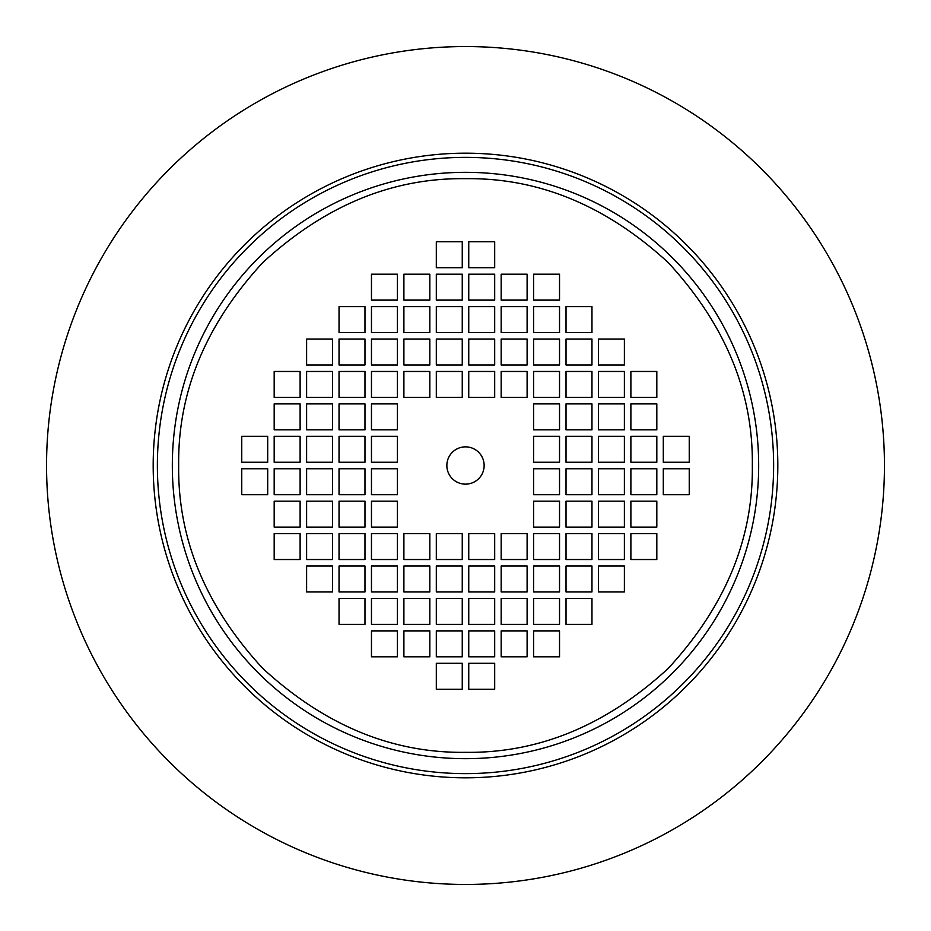 <?xml version="1.0" encoding="UTF-8"?>
<svg xmlns="http://www.w3.org/2000/svg" width="931" height="931" viewBox="0 0 931 931"><rect width="100%" height="100%" fill="white"/><g stroke="black" fill="none" stroke-linecap="round" stroke-linejoin="round"><path stroke-width="1.4" d="M884.45 465.5A418.95 418.95 0 0 1 465.5 884.45A418.95 418.95 0 0 1 46.55 465.5A418.95 418.95 0 0 1 465.5 46.55A418.95 418.95 0 0 1 884.45 465.5A418.95 418.95 0 0 0 465.5 46.55A418.95 418.95 0 0 0 46.55 465.5M465.5 178.671C392.16 177.716 324.558 205.716 262.682 262.682C205.716 324.558 177.716 392.16 178.671 465.5C177.716 538.84 205.716 606.442 262.682 668.318C324.558 725.284 392.16 753.284 465.5 752.329C538.84 753.284 606.442 725.284 668.318 668.318C725.284 606.442 753.284 538.84 752.329 465.5C753.284 392.16 725.284 324.558 668.318 262.682C606.442 205.716 538.84 177.716 465.5 178.671M95.195 661.441L98.523 667.608M471.982 46.597L473.96 46.631M480.966 46.841L481.711 46.864M459.018 46.597C446.461 46.922 446.461 46.922 459.018 46.597M449.289 46.864L450.01 46.841M450.93 46.806L452.129 46.759M455.562 46.666L456.679 46.643M446.857 465.5A18.643 18.643 0 0 0 465.5 484.143A18.643 18.643 0 0 0 484.143 465.5A18.643 18.643 0 0 0 465.5 446.857A18.643 18.643 0 0 0 446.857 465.5M831.523 669.331C837.516 658.31 837.516 658.31 831.523 669.331M833.187 666.305L832.651 667.294M825.041 680.561L819.943 688.859M105.959 680.561C112.511 691.279 112.511 691.279 105.959 680.561M111.057 688.859L110.673 688.242M110.184 687.474L109.544 686.45M107.752 683.517L107.17 682.563M533.591 630.881L533.591 656.821L559.531 656.821L559.531 630.881L533.591 630.881M468.747 598.447L468.747 624.387L494.687 624.387L494.687 598.447L468.747 598.447M566.025 598.447L566.025 624.387L591.965 624.387L591.965 598.447L566.025 598.447M468.747 533.591L468.747 559.531L494.687 559.531L494.687 533.591L468.747 533.591M598.447 566.025L598.447 591.965L624.387 591.965L624.387 566.025L598.447 566.025M533.591 566.025L533.591 591.965L559.531 591.965L559.531 566.025L533.591 566.025M630.881 533.591L630.881 559.531L656.821 559.531L656.821 533.591L630.881 533.591M566.025 533.591L566.025 559.531L591.965 559.531L591.965 533.591L566.025 533.591M501.169 566.025L501.169 591.965L527.109 591.965L527.109 566.025L501.169 566.025M598.447 501.169L598.447 527.109L624.387 527.109L624.387 501.169L598.447 501.169M533.591 501.169L533.591 527.109L559.531 527.109L559.531 501.169L533.591 501.169M630.881 468.747L630.881 494.687L656.821 494.687L656.821 468.747L630.881 468.747M566.025 468.747L566.025 494.687L591.965 494.687L591.965 468.747L566.025 468.747M501.169 559.531L527.109 559.531L527.109 533.591L501.169 533.591L501.169 559.531M397.409 300.119L397.409 274.18L371.469 274.18L371.469 300.119L397.409 300.119M462.253 332.553L462.253 306.613L436.313 306.613L436.313 332.553L462.253 332.553M364.975 332.553L364.975 306.613L339.035 306.613L339.035 332.553L364.975 332.553M462.253 397.409L462.253 371.469L436.313 371.469L436.313 397.409L462.253 397.409M332.553 364.975L332.553 339.035L306.613 339.035L306.613 364.975L332.553 364.975M397.409 364.975L397.409 339.035L371.469 339.035L371.469 364.975L397.409 364.975M300.119 397.409L300.119 371.469L274.18 371.469L274.18 397.409L300.119 397.409M364.975 397.409L364.975 371.469L339.035 371.469L339.035 397.409L364.975 397.409M429.831 364.975L429.831 339.035L403.891 339.035L403.891 364.975L429.831 364.975M332.553 429.831L332.553 403.891L306.613 403.891L306.613 429.831L332.553 429.831M397.409 429.831L397.409 403.891L371.469 403.891L371.469 429.831L397.409 429.831M300.119 462.253L300.119 436.313L274.18 436.313L274.18 462.253L300.119 462.253M364.975 462.253L364.975 436.313L339.035 436.313L339.035 462.253L364.975 462.253M429.831 371.469L403.891 371.469L403.891 397.409L429.831 397.409L429.831 371.469M559.531 436.313L533.591 436.313L533.591 462.253L559.531 462.253L559.531 436.313M527.109 397.409L527.109 371.469L501.169 371.469L501.169 397.409L527.109 397.409M494.687 267.697L494.687 241.757L468.747 241.757L468.747 267.697L494.687 267.697M591.965 436.313L566.025 436.313L566.025 462.253L591.965 462.253L591.965 436.313M624.387 436.313L598.447 436.313L598.447 462.253L624.387 462.253L624.387 436.313M656.821 436.313L630.881 436.313L630.881 462.253L656.821 462.253L656.821 436.313M689.243 436.313L663.303 436.313L663.303 462.253L689.243 462.253L689.243 436.313M559.531 403.891L533.591 403.891L533.591 429.831L559.531 429.831L559.531 403.891M591.965 403.891L566.025 403.891L566.025 429.831L591.965 429.831L591.965 403.891M624.387 403.891L598.447 403.891L598.447 429.831L624.387 429.831L624.387 403.891M656.821 403.891L630.881 403.891L630.881 429.831L656.821 429.831L656.821 403.891M527.109 339.035L501.169 339.035L501.169 364.975L527.109 364.975L527.109 339.035M559.531 371.469L533.591 371.469L533.591 397.409L559.531 397.409L559.531 371.469M591.965 371.469L566.025 371.469L566.025 397.409L591.965 397.409L591.965 371.469M624.387 371.469L598.447 371.469L598.447 397.409L624.387 397.409L624.387 371.469M656.821 371.469L630.881 371.469L630.881 397.409L656.821 397.409L656.821 371.469M527.109 332.553L527.109 306.613L501.169 306.613L501.169 332.553L527.109 332.553M559.531 339.035L533.591 339.035L533.591 364.975L559.531 364.975L559.531 339.035M591.965 339.035L566.025 339.035L566.025 364.975L591.965 364.975L591.965 339.035M624.387 339.035L598.447 339.035L598.447 364.975L624.387 364.975L624.387 339.035M527.109 300.119L527.109 274.18L501.169 274.18L501.169 300.119L527.109 300.119M494.687 371.469L468.747 371.469L468.747 397.409L494.687 397.409L494.687 371.469M559.531 306.613L533.591 306.613L533.591 332.553L559.531 332.553L559.531 306.613M591.965 306.613L566.025 306.613L566.025 332.553L591.965 332.553L591.965 306.613M494.687 364.975L494.687 339.035L468.747 339.035L468.747 364.975L494.687 364.975M494.687 306.613L468.747 306.613L468.747 332.553L494.687 332.553L494.687 306.613M494.687 300.119L494.687 274.18L468.747 274.18L468.747 300.119L494.687 300.119M559.531 274.18L533.591 274.18L533.591 300.119L559.531 300.119L559.531 274.18M397.409 462.253L397.409 436.313L371.469 436.313L371.469 462.253L397.409 462.253M462.253 241.757L436.313 241.757L436.313 267.697L462.253 267.697L462.253 241.757M332.553 462.253L332.553 436.313L306.613 436.313L306.613 462.253L332.553 462.253M267.697 462.253L267.697 436.313L241.757 436.313L241.757 462.253L267.697 462.253M364.975 429.831L364.975 403.891L339.035 403.891L339.035 429.831L364.975 429.831M300.119 429.831L300.119 403.891L274.18 403.891L274.18 429.831L300.119 429.831M397.409 397.409L397.409 371.469L371.469 371.469L371.469 397.409L397.409 397.409M332.553 397.409L332.553 371.469L306.613 371.469L306.613 397.409L332.553 397.409M429.831 306.613L403.891 306.613L403.891 332.553L429.831 332.553L429.831 306.613M364.975 364.975L364.975 339.035L339.035 339.035L339.035 364.975L364.975 364.975M429.831 274.18L403.891 274.18L403.891 300.119L429.831 300.119L429.831 274.18M397.409 332.553L397.409 306.613L371.469 306.613L371.469 332.553L397.409 332.553M462.253 339.035L436.313 339.035L436.313 364.975L462.253 364.975L462.253 339.035M462.253 274.18L436.313 274.18L436.313 300.119L462.253 300.119L462.253 274.18M371.469 494.687L397.409 494.687L397.409 468.747L371.469 468.747L371.469 494.687M403.891 533.591L403.891 559.531L429.831 559.531L429.831 533.591L403.891 533.591M436.313 663.303L436.313 689.243L462.253 689.243L462.253 663.303L436.313 663.303M339.035 494.687L364.975 494.687L364.975 468.747L339.035 468.747L339.035 494.687M306.613 494.687L332.553 494.687L332.553 468.747L306.613 468.747L306.613 494.687M274.18 494.687L300.119 494.687L300.119 468.747L274.18 468.747L274.18 494.687M241.757 494.687L267.697 494.687L267.697 468.747L241.757 468.747L241.757 494.687M371.469 527.109L397.409 527.109L397.409 501.169L371.469 501.169L371.469 527.109M339.035 527.109L364.975 527.109L364.975 501.169L339.035 501.169L339.035 527.109M306.613 527.109L332.553 527.109L332.553 501.169L306.613 501.169L306.613 527.109M274.18 527.109L300.119 527.109L300.119 501.169L274.18 501.169L274.18 527.109M403.891 591.965L429.831 591.965L429.831 566.025L403.891 566.025L403.891 591.965M371.469 559.531L397.409 559.531L397.409 533.591L371.469 533.591L371.469 559.531M339.035 559.531L364.975 559.531L364.975 533.591L339.035 533.591L339.035 559.531M306.613 559.531L332.553 559.531L332.553 533.591L306.613 533.591L306.613 559.531M274.18 559.531L300.119 559.531L300.119 533.591L274.18 533.591L274.18 559.531M403.891 598.447L403.891 624.387L429.831 624.387L429.831 598.447L403.891 598.447M371.469 591.965L397.409 591.965L397.409 566.025L371.469 566.025L371.469 591.965M339.035 591.965L364.975 591.965L364.975 566.025L339.035 566.025L339.035 591.965M306.613 591.965L332.553 591.965L332.553 566.025L306.613 566.025L306.613 591.965M403.891 630.881L403.891 656.821L429.831 656.821L429.831 630.881L403.891 630.881M436.313 559.531L462.253 559.531L462.253 533.591L436.313 533.591L436.313 559.531M371.469 624.387L397.409 624.387L397.409 598.447L371.469 598.447L371.469 624.387M339.035 624.387L364.975 624.387L364.975 598.447L339.035 598.447L339.035 624.387M436.313 566.025L436.313 591.965L462.253 591.965L462.253 566.025L436.313 566.025M436.313 624.387L462.253 624.387L462.253 598.447L436.313 598.447L436.313 624.387M436.313 630.881L436.313 656.821L462.253 656.821L462.253 630.881L436.313 630.881M371.469 656.821L397.409 656.821L397.409 630.881L371.469 630.881L371.469 656.821M533.591 468.747L533.591 494.687L559.531 494.687L559.531 468.747L533.591 468.747M468.747 689.243L494.687 689.243L494.687 663.303L468.747 663.303L468.747 689.243M598.447 468.747L598.447 494.687L624.387 494.687L624.387 468.747L598.447 468.747M663.303 468.747L663.303 494.687L689.243 494.687L689.243 468.747L663.303 468.747M566.025 501.169L566.025 527.109L591.965 527.109L591.965 501.169L566.025 501.169M630.881 501.169L630.881 527.109L656.821 527.109L656.821 501.169L630.881 501.169M533.591 533.591L533.591 559.531L559.531 559.531L559.531 533.591L533.591 533.591M598.447 533.591L598.447 559.531L624.387 559.531L624.387 533.591L598.447 533.591M501.169 624.387L527.109 624.387L527.109 598.447L501.169 598.447L501.169 624.387M566.025 566.025L566.025 591.965L591.965 591.965L591.965 566.025L566.025 566.025M501.169 656.821L527.109 656.821L527.109 630.881L501.169 630.881L501.169 656.821M533.591 598.447L533.591 624.387L559.531 624.387L559.531 598.447L533.591 598.447M468.747 591.965L494.687 591.965L494.687 566.025L468.747 566.025L468.747 591.965M468.747 656.821L494.687 656.821L494.687 630.881L468.747 630.881L468.747 656.821M777.816 465.5A312.316 312.316 0 0 1 465.5 777.816A312.316 312.316 0 0 1 153.184 465.5A312.316 312.316 0 0 1 465.5 153.184A312.316 312.316 0 0 1 777.816 465.5M465.5 157.374A308.126 308.126 0 0 0 157.374 465.5A308.126 308.126 0 0 0 465.5 773.626A308.126 308.126 0 0 0 773.626 465.5A308.126 308.126 0 0 0 465.5 157.374M465.5 172.328A293.172 293.172 0 0 1 758.672 465.5A293.172 293.172 0 0 1 465.5 758.672A293.172 293.172 0 0 1 172.328 465.5A293.172 293.172 0 0 1 465.5 172.328"/></g></svg>
